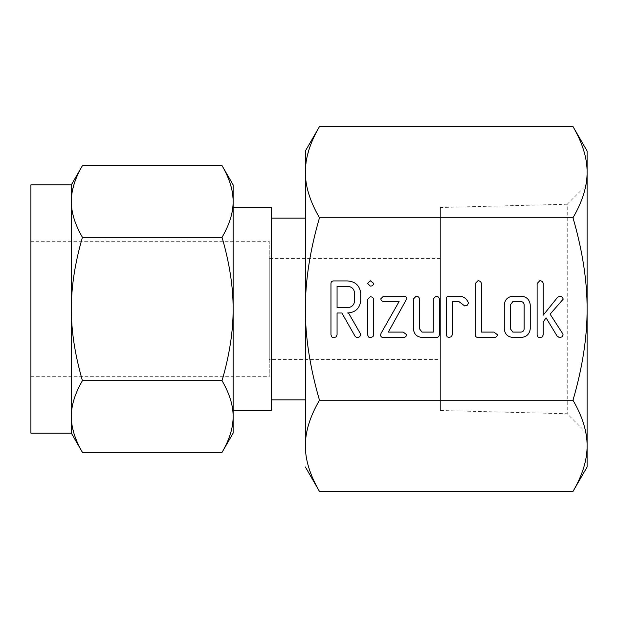 <?xml version="1.0" encoding="UTF-8"?>
<svg xmlns="http://www.w3.org/2000/svg" width="618" height="618" viewBox="0 0 618 618"><rect width="100%" height="100%" fill="white"/><g stroke="black" fill="none" stroke-linecap="round" stroke-linejoin="round"><path stroke-width="0.46" stroke-dasharray="3.09 2.32" d="M30.9 433.156L30.9 184.844M71.348 184.844L71.348 433.156M75.203 437.15L72.229 426.312L71.348 416.517C71.271 405.501 74.963 393.55 82.433 380.68C74.963 355.033 71.271 331.14 71.348 309C71.271 286.961 74.963 263.067 82.433 237.32C74.963 224.496 71.271 212.553 71.348 201.483L72.229 191.711L75.203 180.842M75.218 180.788L78.787 172.468M80.425 169.262L82.433 165.639M82.433 452.361L80.425 448.745M78.834 445.624L75.211 437.181M30.9 241.306L30.9 376.694L30.9 241.306L269.255 241.306L269.255 376.694L269.255 241.306M222.04 165.639L224.048 169.255M225.64 172.376L229.263 180.819M229.27 180.85L232.244 191.688L233.125 201.483C233.202 212.499 229.51 224.45 222.04 237.32L82.433 237.32M222.04 237.32C229.51 262.967 233.21 286.86 233.125 309C233.202 331.039 229.51 354.933 222.04 380.68L82.433 380.68M222.04 380.68C229.51 393.504 233.21 405.447 233.125 416.517L232.244 426.289L229.27 437.158M229.255 437.212L225.686 445.532M224.048 448.738L222.04 452.361M30.9 376.694L269.255 376.694M233.125 433.156L233.125 201.483M269.255 359.56L269.255 258.44L269.255 359.56L440.441 359.56L440.441 258.44L440.441 359.56M233.125 309L233.125 207.409M440.441 258.44L269.255 258.44M271.441 207.409L271.441 410.591M440.441 207.501L440.441 410.499L440.441 207.501L567.231 204.241L567.231 413.759L567.231 204.241L587.1 184.38M271.441 218.154L271.441 399.846L271.441 218.154M440.441 410.499L567.231 413.759L587.1 433.62L587.1 309L587.1 433.62M305.377 399.846L305.377 309C305.277 280.951 309.981 250.545 319.483 217.775C309.981 201.46 305.277 186.257 305.377 172.167L305.377 445.833C305.277 431.812 309.981 416.602 319.483 400.225L572.986 400.225C582.496 416.54 587.2 431.743 587.1 445.833L587.1 172.167C587.193 186.188 582.496 201.398 572.986 217.775C582.496 250.414 587.2 280.819 587.1 309C587.193 337.049 582.496 367.455 572.986 400.225M305.377 151.001L305.377 172.167L306.428 160.124M306.505 159.676L309.386 148.474M309.433 148.351L311.271 143.299M311.287 143.26L312.461 140.441M312.469 140.417L313.519 138.046M313.774 137.497L319.483 126.559M572.986 126.559L580.008 140.417M580.024 140.448L581.183 143.26M581.198 143.299L583.971 151.31M583.979 151.333L585.408 156.902M585.439 157.018L586.49 163.005M586.606 163.963L587.1 172.167M319.483 217.775L572.986 217.775M319.483 400.225C309.981 367.586 305.277 337.181 305.377 309M587.1 466.999L587.1 445.833L586.049 457.876M585.964 458.324L583.083 469.525M583.044 469.649L581.198 474.701M581.183 474.74L580.016 477.56M580.008 477.583L578.95 479.954M578.703 480.503L572.986 491.441M319.483 491.441L312.461 477.583M312.453 477.552L311.294 474.748M311.271 474.701L308.498 466.69M308.49 466.667L307.061 461.098M307.038 460.982L305.987 454.995M305.864 454.037L305.64 451.889M305.446 449.054L305.377 445.833M562.643 299.776L550.105 314.168L562.774 333.782L563.122 334.971L561.994 336.872L559.506 337.637L557.142 336.115L546.057 317.837L543.23 321.993L543.23 334.879L542.218 336.957L539.792 337.637L538.039 337.049L537.119 334.886L537.119 283.492L539.792 280.75C541.692 280.788 542.836 281.7 543.23 283.477L543.23 315.165L557.606 297.281L559.645 296.316C561.561 296.393 562.743 297.335 563.199 299.143L562.643 299.776M530.252 304.921L530.252 328.73C529.549 334.23 526.412 337.134 520.835 337.443L512.94 337.443C507.625 336.964 504.736 334.06 504.288 328.73L504.288 304.921C504.844 299.653 507.726 296.748 512.94 296.207L520.835 296.207C526.412 296.532 529.549 299.429 530.252 304.921M512.878 332.098L520.897 332.098C522.882 331.92 523.964 330.839 524.141 328.853L524.141 304.798C523.948 302.828 522.867 301.746 520.897 301.553L512.878 301.553L510.398 304.798L510.398 328.853L512.878 332.098M497.467 334.771C497.026 336.586 495.852 337.474 493.944 337.443L478.031 337.443C476.231 337.42 475.312 336.509 475.273 334.709L475.273 283.477L477.946 280.75C479.846 280.788 480.989 281.708 481.383 283.492L481.383 332.098L493.929 332.098L497.467 334.771M458.965 296.207C463.345 296.331 466.42 298.386 468.189 302.364L468.351 303.214L467.223 305.253L464.751 305.98L458.88 301.553L452.368 301.553L452.368 334.686L451.349 336.764L448.931 337.443L447.177 336.856L446.258 334.701L446.258 298.957C446.289 297.15 447.208 296.238 449.016 296.207L458.965 296.207M439.383 298.957L439.383 334.701C439.135 336.656 437.977 337.567 435.891 337.443L422.071 337.443C416.756 336.964 413.875 334.06 413.427 328.73L413.427 298.957L416.099 296.207C418 296.254 419.143 297.173 419.529 298.965L419.529 328.876L422.017 332.098L433.28 332.098L433.28 298.965L435.953 296.207C437.845 296.254 438.989 297.165 439.383 298.957M406.883 298.571L388.343 332.098L403.222 332.098L406.729 334.771C406.296 336.586 405.13 337.474 403.222 337.443L383.469 337.443C381.715 337.528 380.75 336.74 380.564 335.08L381.043 333.372L399.104 301.553L383.469 301.553L381.437 300.781L380.719 298.88L383.469 296.207L403.222 296.207C405.246 295.999 406.466 296.787 406.883 298.571M370.306 296.787C372.198 296.802 373.334 297.706 373.72 299.483L373.72 334.902L372.994 336.609L370.306 337.637L368.529 337.034L367.61 334.902L367.61 299.483L370.306 296.787M367.61 283.446L370.259 280.75L373.72 283.446C373.318 285.261 372.16 286.142 370.259 286.095L367.61 283.446M347.494 313.009L348.521 313.009L360.24 333.411L360.734 334.863L359.637 336.849L357.158 337.637L355.273 336.609L341.862 313.009L337.065 313.009L337.065 334.817L336.068 336.934L333.635 337.637L331.874 337.034L330.962 334.902L330.962 283.67C330.985 281.885 331.897 280.974 333.681 280.935L347.409 280.935C355.242 281.422 359.684 285.501 360.734 293.171L360.734 300.819C359.699 308.459 355.288 312.53 347.494 313.009M347.424 286.281L337.065 286.281L337.065 307.664L347.424 307.664C351.742 307.347 354.145 305.06 354.632 300.819L354.632 293.171C354.122 288.93 351.719 286.636 347.424 286.281"/><path stroke-width="0.93" d="M370.259 286.095L367.61 283.446L370.259 280.75L373.72 283.446C373.318 285.261 372.16 286.142 370.259 286.095M367.61 299.483L370.306 296.787C372.198 296.802 373.334 297.706 373.72 299.483L373.72 334.902L372.994 336.609L370.306 337.637L368.529 337.034L367.61 334.902L367.61 299.483M403.222 296.207C405.246 295.999 406.466 296.787 406.883 298.571L388.343 332.098L403.222 332.098L406.729 334.771C406.296 336.586 405.13 337.474 403.222 337.443L383.469 337.443C381.715 337.528 380.75 336.74 380.564 335.08L381.043 333.372L399.104 301.553L383.469 301.553L381.437 300.781L380.719 298.88L383.469 296.207L403.222 296.207M435.953 296.207C437.845 296.254 438.989 297.165 439.383 298.957L439.383 334.701C439.135 336.656 437.977 337.567 435.891 337.443L422.071 337.443C416.756 336.964 413.875 334.06 413.427 328.73L413.427 298.957L416.099 296.207C418 296.254 419.143 297.173 419.529 298.965L419.529 328.876L422.017 332.098L433.28 332.098L433.28 298.965L435.953 296.207M449.016 296.207L458.965 296.207C463.345 296.331 466.42 298.386 468.189 302.364L468.351 303.214L467.223 305.253L464.751 305.98L458.88 301.553L452.368 301.553L452.368 334.686L451.349 336.764L448.931 337.443L447.177 336.856L446.258 334.701L446.258 298.957C446.289 297.15 447.208 296.238 449.016 296.207M493.929 332.098L497.467 334.771C497.026 336.586 495.852 337.474 493.944 337.443L478.031 337.443C476.231 337.42 475.312 336.509 475.273 334.709L475.273 283.477L477.946 280.75C479.846 280.788 480.989 281.708 481.383 283.492L481.383 332.098L493.929 332.098M520.835 296.207C526.412 296.532 529.549 299.429 530.252 304.921L530.252 328.73C529.549 334.23 526.412 337.134 520.835 337.443L512.94 337.443C507.625 336.964 504.736 334.06 504.288 328.73L504.288 304.921C504.844 299.653 507.726 296.748 512.94 296.207L520.835 296.207M319.483 400.225C309.981 416.54 305.277 431.743 305.377 445.833L305.377 151.001L319.483 126.559C309.981 142.874 305.277 158.077 305.377 172.167C305.277 186.188 309.981 201.398 319.483 217.775C309.981 250.414 305.277 280.819 305.377 309C305.277 337.049 309.981 367.455 319.483 400.225L572.986 400.225C582.496 367.586 587.2 337.181 587.1 309C587.193 280.951 582.496 250.545 572.986 217.775C582.496 201.46 587.2 186.257 587.1 172.167C587.193 158.146 582.496 142.943 572.986 126.559L587.1 151.001L587.1 172.167L587.1 151.001M319.483 217.775L572.986 217.775M563.199 299.143L550.105 314.168L562.774 333.782L563.122 334.971L561.994 336.872L559.506 337.637L557.142 336.115L546.057 317.837L543.23 321.993L543.23 334.879L542.218 336.957L539.792 337.637L538.039 337.049L537.119 334.886L537.119 283.492L539.792 280.75C541.692 280.788 542.836 281.7 543.23 283.477L543.23 315.165L557.606 297.281L559.645 296.316C561.561 296.393 562.743 297.335 563.199 299.143M360.734 300.819C359.699 308.459 355.288 312.53 347.494 313.009L348.521 313.009L360.24 333.411L360.734 334.863L359.637 336.849L357.158 337.637L355.273 336.609L341.862 313.009L337.065 313.009L337.065 334.817L336.068 336.934L333.635 337.637L331.874 337.034L330.962 334.902L330.962 283.67C330.985 281.885 331.897 280.974 333.681 280.935L347.409 280.935C355.242 281.422 359.684 285.501 360.734 293.171L360.734 300.819M30.9 433.156L71.348 433.156L71.348 184.844L30.9 184.844L30.9 433.156M71.348 184.844L82.433 165.639C74.963 178.463 71.271 190.406 71.348 201.483C71.271 212.499 74.963 224.45 82.433 237.32C74.963 262.967 71.271 286.86 71.348 309C71.271 331.039 74.963 354.933 82.433 380.68C74.963 393.504 71.271 405.447 71.348 416.517C71.271 427.54 74.963 439.483 82.433 452.361L71.348 433.156M78.787 172.468L80.425 169.262M80.425 448.745L78.834 445.624M222.04 380.68C229.51 355.033 233.21 331.14 233.125 309L233.125 433.156L222.04 452.361C229.51 439.537 233.21 427.594 233.125 416.517C233.202 405.501 229.51 393.55 222.04 380.68L82.433 380.68M222.04 237.32C229.51 224.496 233.21 212.553 233.125 201.483L233.125 309C233.202 286.961 229.51 263.067 222.04 237.32L82.433 237.32M222.04 165.639L233.125 184.844L233.125 201.483C233.202 190.46 229.51 178.517 222.04 165.639L82.433 165.639M224.048 169.255L225.64 172.376M225.686 445.532L224.048 448.738M222.04 452.361L82.433 452.361M233.125 201.483L233.125 184.844M233.125 410.591L271.441 410.591L271.441 207.409L233.125 207.409L233.125 309M305.377 218.154L271.441 218.154M271.441 399.846L305.377 399.846L305.377 309M306.428 160.124L306.505 159.676M313.519 138.046L313.774 137.497M586.49 163.005L586.606 163.963M319.483 126.559L572.986 126.559M587.1 172.167L587.1 466.999L572.986 491.441C582.496 475.126 587.2 459.923 587.1 445.833C587.193 431.812 582.496 416.602 572.986 400.225M586.049 457.876L585.964 458.324M578.95 479.954L578.703 480.503M305.377 466.999L319.483 491.441L572.986 491.441M305.987 454.995L305.864 454.037M305.64 451.889L305.446 449.054M305.377 445.833C305.277 459.854 309.981 475.057 319.483 491.441M520.897 332.098C522.882 331.92 523.964 330.839 524.141 328.853L524.141 304.798C523.948 302.828 522.867 301.746 520.897 301.553L512.878 301.553L510.398 304.798L510.398 328.853L512.878 332.098L520.897 332.098M337.065 286.281L337.065 307.664L347.424 307.664C351.742 307.347 354.145 305.06 354.632 300.819L354.632 293.171C354.122 288.93 351.719 286.636 347.424 286.281L337.065 286.281"/></g></svg>
